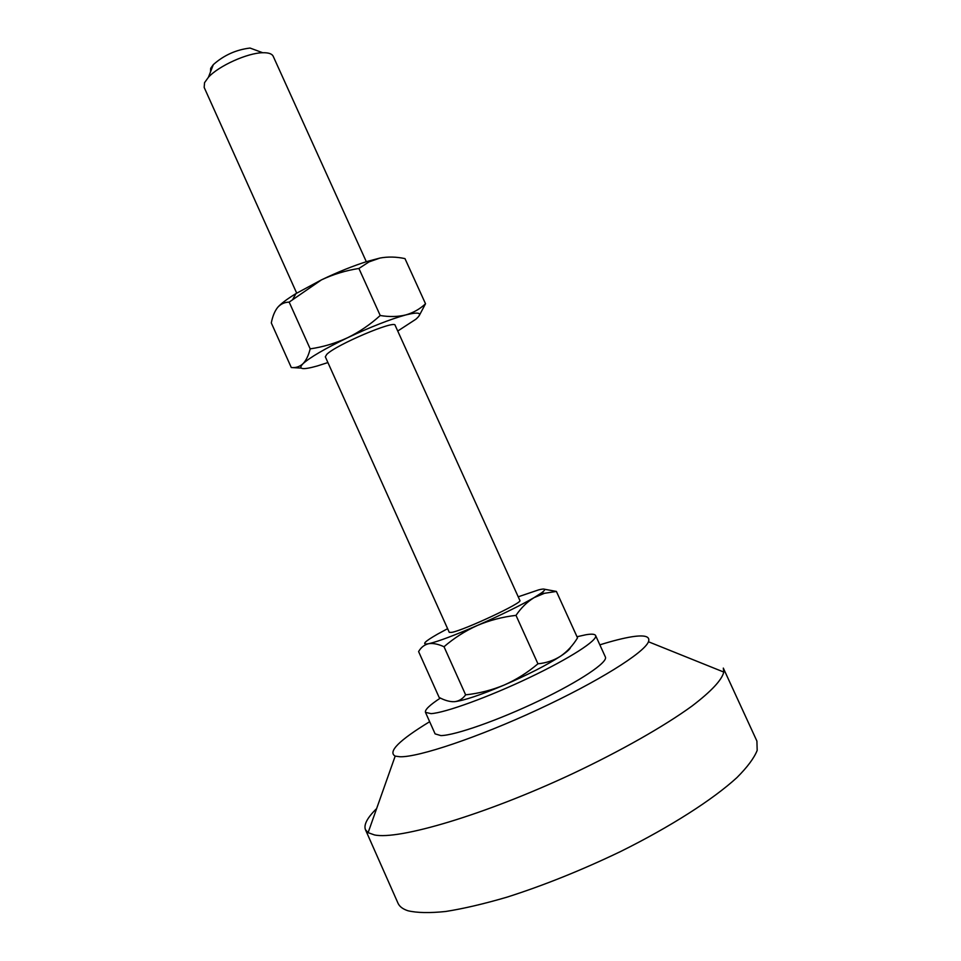 <?xml version="1.0" encoding="UTF-8"?>
<svg xmlns="http://www.w3.org/2000/svg" width="961" height="961" viewBox="0 0 961 961"><rect width="100%" height="100%" fill="white"/><g stroke="black" fill="none" stroke-linecap="round" stroke-linejoin="round"><path stroke-width="1.44" d="M366.321 261.716L273.2 56.279C271.987 53.768 268.503 52.591 262.737 52.735C247.518 52.891 218.603 65.937 208.429 77.264L204.537 82.694L204.176 87.439L296.697 293.153M262.737 52.735L250.04 48.05C236.07 49.732 223.829 55.27 213.318 64.627L210.663 68.375L210.495 71.931M326.764 354.381C335.749 344.927 395.247 319.677 395.127 325.286L519.877 600.481C523.445 602.439 464.235 630.2 451.814 632.362L449.267 632.362L325.323 356.807L326.764 354.381M576.996 636.735L585.898 634.753C591.604 633.792 594.835 634.044 595.604 635.521C598.162 640.014 569.885 658.345 529.115 677.745C488.416 697.145 444.979 712.87 431.057 713.639L425.471 712.341C424.714 709.831 429.687 705.074 440.378 698.058M595.604 635.521L605.382 657C608.241 662.105 580.204 681.061 539.445 700.581C498.759 720.113 455.094 735.429 440.883 735.597L435.105 733.88L425.471 712.341M599.844 644.855C612.758 640.819 623.449 638.128 631.93 636.771C644.855 634.765 650.369 636.434 648.459 641.756C644.375 652.651 598.018 681.757 537.908 709.602C477.845 737.495 418.407 757.364 399.968 756.763L395.187 756.115C387.595 751.826 399.079 740.354 429.651 721.699M365.444 829.679L397.974 903.148C399.452 906.535 402.803 909.082 408.005 910.776C417.134 912.902 429.699 913.142 445.7 911.484C463.538 908.662 483.972 903.893 507 897.154C543.746 885.429 581.609 870.222 620.59 851.518C670.838 826.568 713.002 799.48 736.895 777.617C747.358 767.154 754.121 758.073 757.184 750.385L756.908 741.087L723.309 668.099L723.789 672.075C721.891 679.992 711.296 691.331 691.98 706.071C664.267 726.192 620.878 750.901 572.035 773.953C484.656 814.892 398.635 840.226 374.406 834.917L368.111 832.67L365.444 829.679C363.582 824.754 367.306 817.727 376.628 808.585M451.994 701.686L454.529 701.686C464.007 700.569 480.56 695.019 504.189 685.049C528.106 674.646 546.929 665.012 560.659 656.135C566.822 652.014 570.149 649.059 570.63 647.233M560.659 656.135C567.302 651.51 572.924 645.42 577.525 637.876L556.395 591.435L544.346 593.321L534.1 597.622C527.265 601.79 521.222 607.712 515.997 615.364L537.932 663.799C546.304 662.994 553.884 660.447 560.659 656.135M515.997 615.364C502.519 616.914 489.63 620.289 477.317 625.479C465.136 630.993 454.024 638.08 444.018 646.741C438.396 644.158 433.471 643.125 429.207 643.618L428.534 643.738C424.306 644.783 420.99 647.402 418.6 651.594L439.141 697.434C444.775 700.473 449.904 701.89 454.529 701.686C459.01 701.146 462.709 698.863 465.629 694.839C478.962 693.434 491.816 690.166 504.189 685.049C516.453 679.607 527.697 672.52 537.932 663.799M544.467 589.225L556.395 591.435M444.018 646.741L465.629 694.839M447.61 628.686L437.627 634.092C424.281 641.732 421.254 644.951 428.534 643.738L429.231 643.594C438.564 641.347 454.601 635.305 477.317 625.479C501.125 614.992 520.045 605.706 534.1 597.622L541.536 592.877C546.509 589.165 545.584 588.156 538.761 589.838L518.207 596.805M327.917 362.561L317.19 365.997C302.451 370.117 297.694 369.384 302.919 363.775C309.898 357.42 324.77 348.747 347.546 337.755C370.814 326.848 390.226 319.244 405.782 314.932C419.717 311.484 423.068 312.926 415.849 319.244L397.734 331.04M419.116 315.821L425.519 303.76C419.969 309.01 413.386 312.733 405.782 314.932C398.01 316.83 389.493 317.034 380.22 315.508C370.285 324.53 359.39 331.941 347.546 337.755C335.533 343.281 323.076 346.981 310.187 348.867C308.529 355.51 306.115 360.483 302.919 363.775C299.604 366.742 295.724 368.003 291.291 367.534L301.117 368.075M291.291 367.534L271.302 322.932C272.576 316.373 274.678 311.208 277.633 307.436C280.756 303.784 286.883 299.159 296.024 293.561L321.442 279.879C337.755 272.059 352.963 265.921 367.066 261.476L379.967 258.053C387.896 256.575 396.232 256.755 404.977 258.605L425.519 303.76M277.633 307.436C280.732 303.976 284.576 302.198 289.177 302.114L321.442 279.879C333.383 274.281 345.876 270.485 358.909 268.467L369.036 261.885L379.967 258.053M289.177 302.114L310.187 348.867M358.909 268.467L380.22 315.508M213.318 64.627L208.429 77.264M648.459 641.756L723.789 672.075M395.187 756.115L368.111 832.67M541.536 592.877L544.346 593.321M367.066 261.476L369.036 261.885M296.024 293.561L293.033 298.763"/></g></svg>
